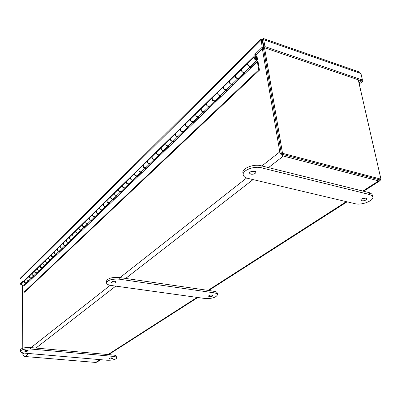<?xml version="1.0" encoding="UTF-8"?>
<svg xmlns="http://www.w3.org/2000/svg" width="401" height="401" viewBox="0 0 401 401"><rect width="100%" height="100%" fill="white"/><g stroke="black" fill="none" stroke-linecap="round" stroke-linejoin="round"><path stroke-width="0.6" d="M283.141 154.57L378.354 179.508L379.13 179.397M358.268 79.794L380.95 179.157L282.505 153.287L281.437 154.124L263.407 47.759L281.116 152.26M263.332 46.521L263.497 46.225M262.374 48.767L279.768 151.904C280.299 153.979 281.507 155.357 283.392 156.044L378.669 180.891L380.053 180.696L380.649 179.347M100.696 359.692L96.877 362.143L95.729 362.449L25.037 356.509C23.704 356.263 22.967 355.451 22.822 354.083L22.817 352.835M22.787 348.193L22.371 285.076M282.505 153.287L264.54 47.754M263.141 45.398L263.512 45.032M281.437 154.124L379.807 179.889L380.95 179.157M20.792 277.713L20.05 279.221L20.075 284.078L22.877 281.337L22.882 282.114L255.001 55.544L254.825 54.456L262.234 47.208L260.961 39.183L262.439 39.483L263.522 38.576L264.921 46.596L362.439 80.03L360.94 73.533L359.221 71.949M262.439 39.483L262.655 40.757L262.926 40.135L262.775 40.681L263.748 39.719L360.94 73.533M20.05 279.221L261.076 40.336L262.354 40.777L262.089 40.336L262.655 40.757L262.394 41.012M22.125 284.825L20.752 284.645L20.747 284.169M362.208 80.21L362.494 81.463L359.236 84.05M262.775 40.681L263.943 47.554L264.921 46.596M362.439 80.03L361.391 80.862L263.943 47.554M23.118 282.144L21.007 284.204L20.075 284.078M262.234 47.208L263.522 47.649L262.354 40.777M254.825 54.456L256.104 54.882L263.522 47.649M22.882 282.114L23.218 282.159M255.497 56.731L256.279 55.97L255.001 55.544M20.752 284.645L21.113 284.098M21.895 284.394L21.113 284.289M361.346 80.847L362.494 81.463M361.401 81.087L359 82.997M256.279 55.97L256.51 57.373L254.219 56.902C254.084 59.188 255.091 60.225 257.247 60.015L257.467 59.027L256.69 54.31M259.452 70.14L258.725 69.904L257.297 61.283L258.018 61.523L259.452 70.14L24.556 292.209L24.02 292.144L23.905 285.226C22.266 285.447 21.669 284.78 22.115 283.236L22.175 283.176M258.725 69.904L24.02 292.144M26.837 282.419L26.892 283.191M31.96 277.477L32.015 278.254M37.218 272.399L37.278 273.186M42.626 267.181L42.686 267.978M48.18 261.818L48.245 262.625M53.889 256.304L53.96 257.116M59.764 250.635L59.839 251.457M65.809 244.8L65.889 245.633M72.035 238.79L72.115 239.633M78.446 232.605L78.531 233.457M85.047 226.229L85.137 227.091M91.854 219.663L91.949 220.53M98.877 212.886L98.977 213.763M106.12 205.893L106.225 206.786M113.593 198.675L113.704 199.578M121.318 191.222L121.433 192.134M129.297 183.523L129.418 184.445M137.548 175.558L137.673 176.49M146.079 167.317L146.215 168.265M154.916 158.791L155.057 159.748M164.064 149.959L164.215 150.931M173.548 140.806L173.708 141.789M183.382 131.312L183.553 132.305M193.588 121.458L193.768 122.47M204.189 111.227L204.375 112.25M215.207 100.596L215.402 101.633M226.66 89.538L226.871 90.586M238.585 78.025L238.806 79.092M251.006 66.035L251.242 67.117M257.372 61.639L23.98 286.264M23.905 285.226L26.341 282.88L26.396 283.667L29.017 281.141L28.962 280.349L31.458 277.938C29.794 278.149 29.188 277.472 29.634 275.903L29.724 275.818M26.341 282.88C24.692 283.096 24.09 282.424 24.536 280.87L24.626 280.79M241.648 69.157L241.582 69.223C241.307 71.253 242.229 72.315 244.359 72.421L250.45 66.546L250.685 67.649L257.297 61.283M250.45 66.546C248.309 66.426 247.377 65.348 247.643 63.313L247.838 63.157M244.359 72.421L244.59 73.518L238.249 79.624L238.024 78.536C235.908 78.446 234.991 77.393 235.277 75.373L235.462 75.223M229.527 80.982L229.457 81.047C229.166 83.057 230.074 84.1 232.179 84.175L238.024 78.536M232.179 84.175L232.4 85.258L226.314 91.122L226.099 90.045C223.999 89.979 223.101 88.947 223.402 86.947L223.583 86.801M217.883 92.335L217.818 92.4C217.507 94.39 218.395 95.413 220.49 95.463L226.099 90.045M220.49 95.463L220.695 96.536L214.846 102.165L214.645 101.107C212.565 101.062 211.683 100.055 211.999 98.07L212.169 97.929M206.695 103.242L206.625 103.308C206.304 105.283 207.177 106.285 209.247 106.315L214.645 101.107M209.247 106.315L209.447 107.368L203.818 112.786L203.628 111.739C201.568 111.719 200.7 110.726 201.031 108.766L201.197 108.626M195.934 113.739L195.863 113.804C195.528 115.759 196.385 116.736 198.44 116.746L203.628 111.739M198.44 116.746L198.625 117.789L193.212 123.002L193.031 121.969C190.986 121.969 190.139 120.997 190.48 119.052L190.64 118.917M185.573 123.839L185.508 123.904C185.157 125.839 185.999 126.801 188.034 126.791L193.031 121.969M188.034 126.791L188.209 127.819L182.996 132.841L182.826 131.819C180.801 131.839 179.964 130.886 180.32 128.962L180.475 128.826M175.593 133.573L175.528 133.633C175.167 135.553 175.994 136.495 178.014 136.465L182.826 131.819M178.014 136.465L178.179 137.483L173.157 142.32L172.991 141.312C170.986 141.347 170.164 140.415 170.53 138.51L170.681 138.38M165.979 142.951L165.909 143.012C165.538 144.911 166.355 145.839 168.35 145.794L172.991 141.312M168.35 145.794L168.51 146.796L163.663 151.458L163.513 150.465C161.523 150.515 160.716 149.598 161.092 147.713L161.237 147.588M156.701 151.994L156.636 152.059C156.255 153.939 157.057 154.846 159.032 154.786L163.513 150.465M159.032 154.786L159.182 155.773L154.51 160.28L154.365 159.297C152.395 159.362 151.598 158.465 151.984 156.596L152.124 156.47M147.748 160.726L147.683 160.791C147.292 162.651 148.079 163.543 150.039 163.468L154.365 159.297M150.039 163.468L150.185 164.445L145.668 168.791L145.528 167.824C143.578 167.904 142.801 167.016 143.192 165.167L143.327 165.047M139.102 169.157L139.037 169.222C138.641 171.062 139.413 171.939 141.358 171.854L145.528 167.824M141.358 171.854L141.493 172.816L137.132 177.016L136.997 176.059C135.067 176.154 134.3 175.282 134.696 173.453L134.826 173.332M130.746 177.307L130.681 177.367C130.28 179.192 131.037 180.054 132.962 179.954L136.997 176.059M132.962 179.954L133.092 180.906L128.876 184.966L128.751 184.019C126.836 184.124 126.079 183.272 126.485 181.458L126.616 181.342M122.666 185.182L122.601 185.247C122.195 187.051 122.942 187.899 124.846 187.788L128.751 184.019M124.846 187.788L124.972 188.726L120.891 192.655L120.771 191.718C118.876 191.838 118.135 190.996 118.546 189.202L118.671 189.092M114.851 192.806L114.786 192.866C114.375 194.655 115.112 195.487 116.997 195.367L120.771 191.718M116.997 195.367L117.112 196.295L113.167 200.094L113.052 199.172C111.177 199.302 110.445 198.475 110.861 196.696L110.982 196.585M107.288 200.179L107.222 200.244C106.801 202.014 107.528 202.831 109.398 202.7L113.052 199.172M103.648 203.728L107.167 200.299C106.771 202.124 107.513 202.926 109.403 202.716L109.508 203.618L105.689 207.297L105.578 206.385C103.719 206.525 102.997 205.713 103.418 203.954L103.538 203.843M99.959 207.327L99.894 207.387C99.473 209.142 100.19 209.944 102.039 209.803L105.578 206.385M102.039 209.803L102.145 210.71L98.44 214.279L98.34 213.377C96.496 213.522 95.789 212.725 96.21 210.981L96.325 210.876M92.862 214.249L92.796 214.309C92.37 216.044 93.077 216.836 94.912 216.685L98.34 213.377M89.443 217.578L92.746 214.36C92.34 216.144 93.062 216.926 94.912 216.7L95.012 217.583L91.423 221.041L91.323 220.149C89.498 220.304 88.796 219.517 89.228 217.793L89.338 217.688M85.979 220.956L85.914 221.021C85.488 222.74 86.18 223.517 87.999 223.357L91.323 220.149M87.999 223.357L88.095 224.244L84.611 227.598L84.521 226.715C82.711 226.881 82.025 226.104 82.456 224.395L82.561 224.294M79.303 227.467L79.243 227.527C78.812 229.232 79.493 229.999 81.293 229.833L84.521 226.715M81.293 229.833L81.383 230.705L78.01 233.958L77.919 233.086C76.13 233.257 75.448 232.495 75.884 230.806L75.989 230.705M72.827 233.783L72.766 233.843C72.33 235.527 73.007 236.284 74.786 236.109L77.919 233.086M69.709 236.826L72.716 233.888C72.3 235.618 72.992 236.364 74.792 236.124L74.877 236.976L71.599 240.134L71.513 239.272C69.739 239.447 69.067 238.7 69.503 237.021L69.609 236.926M66.541 239.913L66.481 239.973C66.045 241.643 66.706 242.384 68.476 242.204L71.513 239.272M68.476 242.204L68.556 243.061L65.373 246.129L65.293 245.277C63.533 245.462 62.877 244.72 63.313 243.061L63.413 242.966M60.436 245.868L60.376 245.928C59.934 247.577 60.591 248.314 62.34 248.129L65.293 245.277M62.34 248.129L62.421 248.971L59.328 251.953L59.253 251.111C57.508 251.297 56.857 250.57 57.298 248.926L57.398 248.831M54.506 251.653L54.441 251.713C54 253.347 54.646 254.069 56.381 253.878L59.253 251.111M51.644 254.44L54.401 251.753C53.975 253.432 54.636 254.144 56.386 253.888L56.456 254.715L53.453 257.607L53.378 256.775C51.654 256.971 51.012 256.254 51.453 254.625L51.549 254.535M48.737 257.272L48.676 257.332C48.235 258.956 48.872 259.668 50.591 259.467L53.378 256.775M45.96 259.983L48.636 257.372C48.205 259.036 48.862 259.738 50.591 259.482L50.661 260.299L47.739 263.111L47.669 262.289C45.96 262.49 45.328 261.783 45.769 260.169L45.864 260.079M43.133 262.74L43.072 262.8C42.626 264.404 43.258 265.106 44.957 264.906L47.669 262.289M40.426 265.377L43.027 262.84C42.601 264.485 43.243 265.176 44.957 264.916L45.027 265.723L42.185 268.459L42.12 267.647C40.426 267.853 39.799 267.156 40.245 265.557L40.336 265.467M37.679 268.058L37.619 268.119C37.173 269.708 37.794 270.399 39.478 270.194L42.12 267.647M35.047 270.625L37.579 268.159C37.148 269.783 37.779 270.464 39.483 270.204L39.544 271.006L36.777 273.667L36.717 272.86C35.037 273.071 34.421 272.384 34.867 270.8L34.957 270.715M32.371 273.231L32.311 273.292C31.864 274.87 32.481 275.552 34.15 275.342L36.717 272.86M34.15 275.342L34.21 276.144L31.519 278.735L31.458 277.938M27.203 278.269L27.143 278.329C26.697 279.893 27.303 280.565 28.962 280.349C27.293 280.625 26.672 279.963 27.108 278.369L27.168 278.309M24.712 280.705L24.651 280.76C24.271 282.474 24.932 283.096 26.626 282.625L28.962 280.369M29.809 275.733L29.749 275.788C29.373 277.517 30.04 278.149 31.749 277.677L34.15 275.362C32.466 275.617 31.839 274.941 32.27 273.332L32.331 273.271M34.987 270.685C34.611 272.429 35.283 273.071 37.007 272.6L39.483 270.214M40.366 265.437C39.995 267.201 40.676 267.848 42.416 267.382L44.962 264.926M45.894 260.043C45.524 261.823 46.215 262.485 47.975 262.018L50.591 259.492M51.584 254.5C51.213 256.299 51.914 256.966 53.684 256.505L56.386 253.898M57.493 248.735L57.433 248.795C57.067 250.61 57.774 251.292 59.564 250.831L62.34 248.149C60.576 248.389 59.904 247.663 60.33 245.968L60.391 245.908M63.513 242.866L63.448 242.926C63.087 244.76 63.809 245.452 65.609 244.996L68.476 242.229C66.691 242.465 66.015 241.728 66.431 240.019L66.496 239.958M69.649 236.886C69.288 238.735 70.02 239.437 71.834 238.986L74.792 236.134M76.09 230.6L76.03 230.66C75.674 232.535 76.411 233.247 78.245 232.796L81.298 229.853C79.478 230.079 78.776 229.322 79.192 227.578L82.456 224.395M82.666 224.189L82.601 224.249C82.255 226.139 83.002 226.861 84.852 226.42L87.999 223.382C86.165 223.603 85.453 222.836 85.864 221.071L85.929 221.006M89.383 217.643C89.037 219.547 89.794 220.284 91.664 219.848L94.912 216.71M92.746 214.36L96.21 210.981M96.435 210.761L96.37 210.826C96.029 212.751 96.801 213.502 98.686 213.066L102.044 209.828C100.175 210.039 99.443 209.247 99.839 207.442L99.904 207.377M103.583 203.793C103.247 205.738 104.029 206.5 105.929 206.074L109.403 202.721M111.092 196.465L111.032 196.53C110.701 198.5 111.493 199.272 113.413 198.851L117.002 195.387C115.097 195.588 114.34 194.766 114.726 192.926L118.546 189.202M118.786 188.966L118.721 189.031C118.4 191.021 119.202 191.808 121.137 191.397L124.851 187.808M124.851 187.803C122.927 188.004 122.16 187.167 122.541 185.307L126.485 181.458M126.731 181.217L126.666 181.282C126.355 183.292 127.172 184.094 129.122 183.688L132.967 179.979C131.027 180.159 130.245 179.312 130.616 177.427L134.696 173.453M134.952 173.207L134.886 173.267C134.581 175.302 135.408 176.119 137.378 175.718L141.358 171.874C139.398 172.049 138.606 171.192 138.972 169.282L143.192 165.167M143.453 164.916L143.388 164.981C143.087 167.032 143.934 167.864 145.914 167.478L150.044 163.493C148.064 163.658 147.257 162.781 147.613 160.856L147.678 160.791M152.25 156.335L152.185 156.4C151.899 158.47 152.756 159.322 154.756 158.946L159.037 154.811C157.042 154.966 156.22 154.074 156.565 152.124L161.092 147.713M161.367 147.443L161.302 147.508C161.027 149.603 161.894 150.47 163.914 150.104L168.355 145.819C166.34 145.964 165.503 145.052 165.839 143.082L170.53 138.51M170.816 138.235L170.746 138.295C170.485 140.415 171.367 141.297 173.402 140.946L178.014 136.49C175.984 136.626 175.127 135.698 175.453 133.708L175.523 133.638M180.61 128.676L180.545 128.741C180.295 130.881 181.197 131.784 183.247 131.443L188.039 126.816C185.989 126.942 185.117 125.994 185.427 123.979L190.48 119.052M190.781 118.761L190.716 118.826C190.475 120.987 191.392 121.909 193.457 121.583L198.445 116.776C196.375 116.881 195.487 115.919 195.783 113.884L201.031 108.766M201.342 108.465L201.277 108.531C201.051 110.711 201.984 111.653 204.069 111.348L209.252 106.34C207.167 106.435 206.264 105.453 206.545 103.388L211.999 98.07M212.319 97.759L212.249 97.824C212.044 100.034 212.991 100.992 215.091 100.706L220.495 95.493C218.385 95.573 217.467 94.571 217.733 92.481L223.402 86.947M223.733 86.631L223.668 86.696C223.477 88.922 224.445 89.904 226.56 89.634L232.189 84.205C230.064 84.265 229.126 83.248 229.372 81.132L235.277 75.373M235.618 75.042L235.547 75.107C235.382 77.358 236.364 78.36 238.495 78.115L244.364 72.451C242.224 72.496 241.267 71.453 241.487 69.313L241.572 69.238M247.993 62.972L247.928 63.032C247.783 65.308 248.785 66.335 250.926 66.115L257.176 60.08M254.725 58.12L254.851 57.554C256.109 57.428 256.695 58.035 256.615 59.363C255.823 59.669 255.191 59.258 254.725 58.12M254.936 58.406L254.976 57.679C256.054 57.574 256.56 58.09 256.49 59.238L254.936 58.406M250.224 172.059L254.966 171.307M361.652 198.981L365.431 198.169M243.201 174.841L242.906 172.806C241.783 168.43 253.718 163.668 260.946 165.718L369.612 192.746L371.978 194.129L372.81 196.866C374.078 200.711 361.552 205.502 355.131 203.718L247.783 178.35C245.056 177.663 243.527 176.495 243.201 174.841C242.074 170.48 254.028 165.733 261.262 167.773L369.657 194.555L371.822 195.487L372.81 196.866M250.861 174.194L249.577 173.207C249.116 171.272 255.768 170.204 255.918 172.194C255.402 173.758 253.718 174.425 250.861 174.194M361.707 200.806L360.805 200.154C360.309 198.605 366.479 197.272 366.684 198.886C366.113 200.32 364.449 200.956 361.707 200.806M112.681 281.382L114.786 281.251M210.114 295.106L210.986 295.006M106.501 282.885L106.405 281.201C107.679 278.314 111.939 277.076 119.187 277.492L213.728 291.211C215.928 291.562 217.121 292.214 217.307 293.156L217.492 294.735C216.134 297.512 211.939 298.76 204.906 298.484L111.252 285.492C108.295 285.031 106.711 284.159 106.501 282.885C107.774 280.008 112.039 278.77 119.292 279.181L213.913 292.805C216.119 293.151 217.312 293.798 217.492 294.735M112.656 283.041L111.323 282.309C112.887 281.016 114.526 280.911 116.24 281.998C115.884 282.805 114.691 283.156 112.656 283.041M209.377 296.64L208.36 296.098C209.758 294.895 211.277 294.73 212.921 295.587C212.54 296.369 211.357 296.72 209.377 296.64M20.426 351.311L20.421 349.883C21.368 348.143 24.672 347.366 30.326 347.552L113.062 355.015C115.348 355.256 116.561 355.752 116.706 356.509L116.781 357.857C115.789 359.567 112.531 360.364 107.017 360.238L25.007 353.171C22.125 352.875 20.601 352.253 20.426 351.311C21.378 349.577 24.682 348.8 30.341 348.985L113.142 356.374C115.428 356.614 116.641 357.106 116.781 357.857M25.649 351.572L24.366 351.045C25.709 350.223 27.062 350.178 28.426 350.915L25.649 351.572M110.32 358.96L109.293 358.544C110.511 357.752 111.769 357.672 113.072 358.288L110.32 358.96M25.037 356.509L28.907 353.507M35.93 348.058L115.764 286.113M125.668 278.429L253.046 179.593M268.505 167.598L283.392 156.044M378.669 180.891L362.83 191.051M346.334 201.638L208.029 290.384M197.102 297.402L108.019 354.564M100.105 359.642L95.729 362.449M279.768 151.904L261.908 165.959M246.6 178.004L120.009 277.607M110.225 285.312L31.037 347.617M24.105 353.07L22.822 354.083M262.775 43.248L263.196 43.148M369.657 194.555L369.236 192.645M260.946 165.718L261.262 167.773M213.913 292.805L213.728 291.211M119.187 277.492L119.292 279.181M113.142 356.374L113.062 355.015M30.326 347.552L30.341 348.985M108.621 354.614L197.773 297.492M208.71 290.484L347.091 201.818M363.597 191.242L379.892 180.801M263.522 38.576L359.426 72.025M20.682 277.823L260.961 39.183M24.536 280.87L22.115 283.236M247.643 63.313L241.582 69.223M180.32 128.962L175.528 133.633M151.984 156.596L147.683 160.791M110.861 196.696L107.222 200.244M103.418 203.954L99.894 207.387M89.228 217.793L85.914 221.021M75.884 230.806L72.766 233.843M69.503 237.021L66.481 239.973M63.313 243.061L60.376 245.928M57.298 248.926L54.441 251.713M51.453 254.625L48.676 257.332M45.769 260.169L43.072 262.8M40.245 265.557L37.619 268.119M34.867 270.8L32.311 273.292M29.634 275.903L27.143 278.329M24.651 280.76L27.108 278.369M29.749 275.788L32.27 273.332M57.433 248.795L60.33 245.968M63.448 242.926L66.431 240.019M76.03 230.66L79.192 227.578M82.601 224.249L85.864 221.071M96.37 210.826L99.839 207.442M111.032 196.53L114.726 192.926M118.721 189.031L122.541 185.307M126.666 181.282L130.616 177.427M134.886 173.267L138.972 169.282M143.388 164.981L147.613 160.856M152.185 156.4L156.565 152.124M161.302 147.508L165.839 143.082M170.746 138.295L175.453 133.708M180.545 128.741L185.427 123.979M190.716 118.826L195.783 113.884M201.277 108.531L206.545 103.388M212.249 97.824L217.733 92.481M223.668 86.696L229.372 81.132M235.547 75.107L241.487 69.313M247.928 63.032L254.219 56.902M254.976 57.679L254.71 57.934M256.455 59.268L256.189 59.523M262.5 41.619L262.916 41.519"/></g></svg>

